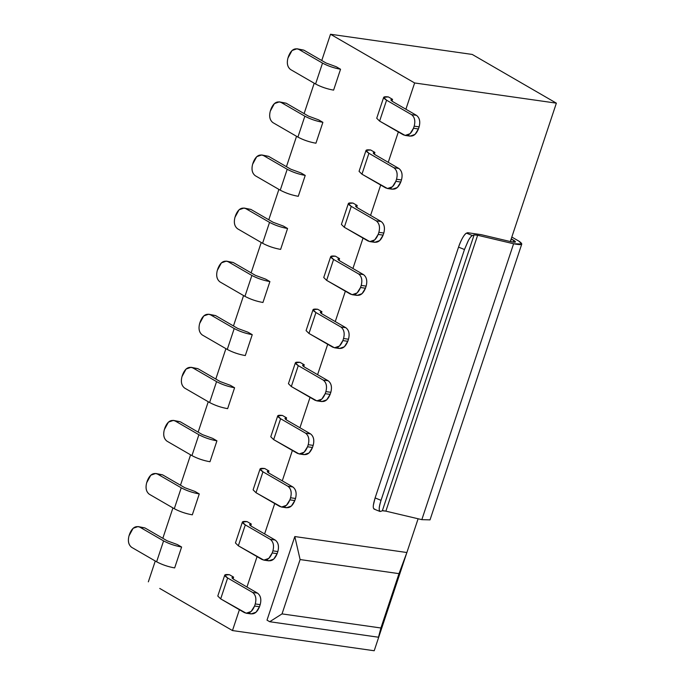 <?xml version="1.0" encoding="UTF-8"?>
<svg xmlns="http://www.w3.org/2000/svg" width="685" height="685" viewBox="0 0 685 685"><rect width="100%" height="100%" fill="white"/><g stroke="black" fill="none" stroke-linecap="round" stroke-linejoin="round"><path stroke-width="1.03" d="M159.742 588.441L221.075 623.958L159.742 588.441M374.207 650.75L232.472 630.56L221.075 623.958L232.472 630.56L239.407 609.727L232.472 630.56L374.207 650.75L406.881 552.521L398.995 573.645L380.911 627.991L378.488 637.221L379.07 636.117L378.488 637.221L269.719 621.723L267.004 620.156L269.719 621.723L282.032 613.897L300.107 559.559L294.815 536.552L267.004 620.156L294.815 536.552L300.107 559.559L398.995 573.645L406.881 552.521L294.815 536.552L406.881 552.521L374.207 650.75M341.901 40.852L330.504 34.25L321.762 60.511L330.504 34.25L403.234 76.369L341.901 40.852M314.209 83.227L304.106 113.599L314.209 83.227M296.545 136.315L286.441 166.686L296.545 136.315M278.889 189.402L268.785 219.774L278.889 189.402M261.233 242.49L251.121 272.861L261.233 242.49M243.569 295.577L233.465 325.949L243.569 295.577M225.913 348.656L215.801 379.036L225.913 348.656M208.249 401.744L198.145 432.124L208.249 401.744M190.593 454.831L180.489 485.211L190.593 454.831M172.928 507.919L162.825 538.299L172.928 507.919M155.272 561.006L148.337 581.848L155.272 561.006M246.96 587.019L257.063 556.64L246.96 587.019M264.615 533.932L274.728 503.552L264.615 533.932M282.28 480.844L292.384 450.465L282.28 480.844M299.936 427.757L310.048 397.377L299.936 427.757M317.6 374.669L327.704 344.29L317.6 374.669M335.256 321.582L345.36 291.202L335.256 321.582M352.921 268.494L363.024 238.115L352.921 268.494M370.576 215.407L380.68 185.027L370.576 215.407M388.241 162.319L398.345 131.94L388.241 162.319M405.897 109.232L414.63 82.962L403.234 76.369L414.63 82.962L556.366 103.152L472.23 54.44L330.504 34.25L472.23 54.44L556.366 103.152L511.198 238.928L556.366 103.152L414.63 82.962L405.897 109.232M303.849 50.142L298.908 49.44L322.524 63.106C328.055 66.06 334.057 68.098 340.548 69.236L336.309 66.779L340.548 69.236L333.595 90.129L340.548 69.236C334.066 68.08 328.055 66.043 322.524 63.106L298.908 49.44C294.584 47.667 291.159 49.842 288.65 55.956L287.948 58.045C286.587 63.311 287.469 67.147 290.594 69.553L315.571 84.007L322.524 63.106L315.571 84.007C321.102 86.944 327.113 88.981 333.595 90.129C327.105 88.999 321.102 86.961 315.571 84.007L290.594 69.553C287.503 67.121 286.621 63.294 287.948 58.045L292.05 50.51L297.016 48.772L303.849 50.142L326.103 63.029L303.849 50.142L297.016 48.772M286.193 103.23L281.244 102.527L304.859 116.193C310.391 119.147 316.401 121.185 322.892 122.324L318.645 119.866L322.892 122.324L315.939 143.216L322.892 122.324C316.41 121.168 310.399 119.13 304.859 116.193L281.244 102.527C276.92 100.755 273.503 102.93 270.986 109.043L270.292 111.133C268.922 116.399 269.804 120.235 272.938 122.641L297.906 137.094L304.859 116.193L297.906 137.094C303.446 140.031 309.457 142.069 315.939 143.216C309.449 142.086 303.438 140.048 297.906 137.094L272.938 122.641C269.839 120.209 268.957 116.381 270.292 111.133L274.394 103.598L279.352 101.859L286.193 103.23L308.447 116.116L286.193 103.23L279.352 101.859M370.653 149.981L374.9 152.438L374.31 154.202L374.9 152.438L370.653 149.981C365.131 149.398 364.548 150.503 368.907 153.286L361.954 174.187L385.569 187.853C389.893 189.625 393.318 187.45 395.827 181.337L396.529 179.247C397.891 173.981 397.009 170.145 393.875 167.739L368.907 153.286L366.013 150.443L370.653 149.981M335.333 256.156L339.58 258.613L338.989 260.377L339.58 258.613L335.333 256.156C329.81 255.573 329.228 256.678 333.586 259.461L326.634 280.362L350.249 294.028C354.573 295.8 357.998 293.625 360.507 287.512L361.209 285.422C362.57 280.156 361.689 276.32 358.563 273.914L333.586 259.461L330.692 256.618L335.333 256.156M388.318 96.893L392.556 99.351L391.974 101.115L392.556 99.351L388.318 96.893C382.795 96.311 382.213 97.416 386.571 100.198L379.618 121.099L403.225 134.765C407.558 136.538 410.974 134.363 413.492 128.249L414.185 126.16C415.555 120.894 414.673 117.058 411.539 114.652L386.571 100.198L383.677 97.356L388.318 96.893M162.576 474.842L157.627 474.14L181.242 487.806C186.774 490.76 192.785 492.798 199.275 493.928L195.028 491.47L199.275 493.928L192.322 514.829L199.275 493.928C192.793 492.78 186.782 490.743 181.242 487.806L157.627 474.14C153.303 472.367 149.878 474.542 147.369 480.656L146.676 482.745C145.306 488.011 146.188 491.847 149.321 494.253L174.29 508.707L181.242 487.806L174.29 508.707C179.83 511.644 185.84 513.681 192.322 514.829C185.832 513.699 179.821 511.652 174.29 508.707L149.321 494.253C146.222 491.821 145.34 487.994 146.676 482.745L150.777 475.21L155.735 473.472L162.576 474.842L184.83 487.729L162.576 474.842L155.735 473.472M180.232 421.755L175.291 421.052L198.898 434.718C204.43 437.672 210.441 439.71 216.931 440.84L212.684 438.383L216.931 440.84L209.978 461.741L216.931 440.84C210.449 439.693 204.438 437.655 198.898 434.718L175.291 421.052C170.959 419.28 167.542 421.455 165.025 427.568L164.331 429.658C162.961 434.924 163.843 438.76 166.977 441.166L191.946 455.619L198.898 434.718L191.946 455.619C197.485 458.556 203.496 460.594 209.978 461.741C203.488 460.611 197.477 458.565 191.946 455.619L166.977 441.166C163.886 438.734 163.004 434.906 164.331 429.658L168.433 422.123L173.399 420.384L180.232 421.755L202.486 434.641L180.232 421.755L173.399 420.384M233.208 262.492L228.268 261.79L251.883 275.456C257.414 278.41 263.425 280.448 269.907 281.578L265.669 279.129L269.907 281.578L262.954 302.479L269.907 281.578C263.425 280.43 257.423 278.393 251.883 275.456L228.268 261.79C223.944 260.017 220.519 262.192 218.01 268.306L217.308 270.395C215.946 275.661 216.828 279.497 219.962 281.903L244.93 296.357L251.883 275.456L244.93 296.357C250.47 299.294 256.473 301.332 262.954 302.479C256.473 301.349 250.462 299.302 244.93 296.357L219.962 281.903C216.862 279.471 215.981 275.644 217.308 270.395L221.409 262.86L226.375 261.122L233.208 262.492L255.471 275.379L233.208 262.492L226.375 261.122M352.998 203.068L357.236 205.526L356.654 207.29L357.236 205.526L352.998 203.068C347.475 202.486 346.893 203.591 351.251 206.373L344.298 227.274L367.913 240.94C372.238 242.713 375.654 240.538 378.171 234.424L378.865 232.335C380.235 227.069 379.353 223.233 376.219 220.827L351.251 206.373L348.357 203.531L352.998 203.068M197.897 368.667L192.947 367.965L216.563 381.631C222.094 384.585 228.105 386.623 234.587 387.753L230.348 385.304L234.587 387.753L227.634 408.654L234.587 387.753C228.114 386.605 222.103 384.568 216.563 381.631L192.947 367.965C188.623 366.192 185.198 368.367 182.69 374.481L181.996 376.57C180.626 381.836 181.508 385.672 184.642 388.078L209.61 402.532L216.563 381.631L209.61 402.532C215.15 405.469 221.161 407.507 227.634 408.654C221.152 407.524 215.141 405.477 209.61 402.532L184.642 388.078C181.542 385.646 180.66 381.819 181.996 376.57L186.089 369.035L191.055 367.297L197.897 368.667L220.15 381.554L197.897 368.667L191.055 367.297M250.873 209.404L245.932 208.702L269.539 222.368C275.07 225.322 281.081 227.36 287.572 228.49L283.325 226.041L287.572 228.49L280.619 249.391L287.572 228.49C281.09 227.343 275.079 225.305 269.539 222.368L245.932 208.702C241.6 206.93 238.183 209.105 235.666 215.218L234.972 217.308C233.602 222.574 234.484 226.41 237.618 228.816L262.586 243.269L269.539 222.368L262.586 243.269C268.126 246.206 274.137 248.244 280.619 249.391C274.128 248.261 268.118 246.223 262.586 243.269L237.618 228.816C234.518 226.384 233.636 222.556 234.972 217.308L239.074 209.773L244.031 208.035L250.873 209.404L273.127 222.291L250.873 209.404L244.031 208.035M317.677 309.243L321.924 311.701L321.333 313.465L321.924 311.701L317.677 309.243C312.154 308.661 311.572 309.766 315.931 312.548L308.978 333.449L332.593 347.115C336.917 348.888 340.334 346.713 342.851 340.599L343.545 338.51C344.915 333.244 344.033 329.408 340.899 327.002L315.931 312.548L313.036 309.706L317.677 309.243M268.529 156.317L263.588 155.615L287.203 169.281C292.735 172.235 298.746 174.273 305.227 175.411L300.989 172.954L305.227 175.411L298.275 196.304L305.227 175.411C298.746 174.255 292.735 172.218 287.203 169.281L263.588 155.615C259.264 153.842 255.839 156.017 253.33 162.131L252.628 164.22C251.267 169.486 252.149 173.322 255.282 175.728L280.251 190.182L287.203 169.281L280.251 190.182C285.782 193.119 291.793 195.156 298.275 196.304C291.793 195.174 285.782 193.136 280.251 190.182L255.282 175.728C252.183 173.296 251.301 169.469 252.628 164.22L256.729 156.685L261.696 154.947L268.529 156.317L290.791 169.204L268.529 156.317L261.696 154.947M264.701 468.506L268.94 470.955L268.349 472.727L268.94 470.955L264.701 468.506C259.17 467.923 258.596 469.028 262.954 471.811L256.002 492.712L279.608 506.378C283.941 508.15 287.358 505.975 289.875 499.862L290.568 497.772C291.938 492.506 291.056 488.67 287.923 486.264L262.954 471.811L260.06 468.968L264.701 468.506M277.716 415.881L282.357 415.418C276.834 414.836 276.252 415.941 280.61 418.723L277.716 415.881L270.763 436.773L273.658 439.624L280.61 418.723L305.578 433.177L310.528 433.879L305.578 433.177C308.678 435.609 309.56 439.436 308.224 444.685C309.594 439.419 308.712 435.583 305.578 433.177L280.61 418.723L273.658 439.624L297.273 453.29C301.597 455.063 305.022 452.888 307.531 446.774L308.224 444.685L313.173 445.387C314.501 440.147 313.619 436.311 310.528 433.879L286.912 420.213C284.438 418.689 284.335 417.91 286.604 417.867L286.013 419.64L286.604 417.867L282.357 415.418L286.604 417.867L284.986 418.312L286.912 420.213L310.528 433.879C313.653 436.285 314.535 440.121 313.173 445.387L312.48 447.476C309.962 453.59 306.537 455.765 302.213 454.001M229.381 574.681L233.619 577.13L233.037 578.902L233.619 577.13L229.381 574.681C223.858 574.098 223.276 575.203 227.634 577.986L220.681 598.887L244.288 612.553C248.621 614.325 252.037 612.15 254.555 606.037L255.248 603.939C256.618 598.681 255.736 594.845 252.602 592.439L227.634 577.986L224.74 575.135L229.381 574.681M247.037 521.593L251.284 524.042L250.693 525.815L251.284 524.042L247.037 521.593C241.514 521.011 240.932 522.116 245.29 524.898L238.337 545.799L261.953 559.465C266.277 561.238 269.702 559.063 272.21 552.949L272.904 550.851C274.274 545.594 273.392 541.758 270.258 539.352L245.29 524.898L242.396 522.056L247.037 521.593M215.552 315.579L210.612 314.877L234.219 328.543C239.75 331.497 245.761 333.535 252.251 334.665L248.004 332.216L252.251 334.665L245.298 355.566L252.251 334.665C245.769 333.518 239.759 331.48 234.219 328.543L210.612 314.877C206.279 313.105 202.863 315.28 200.345 321.393L199.652 323.483C198.282 328.749 199.164 332.585 202.298 334.991L227.266 349.444L234.219 328.543L227.266 349.444C232.806 352.381 238.817 354.419 245.298 355.566C238.808 354.436 232.797 352.39 227.266 349.444L202.298 334.991C199.198 332.559 198.316 328.731 199.652 323.483L203.753 315.948L208.719 314.209L215.552 315.579L237.806 328.466L215.552 315.579L208.719 314.209M300.013 362.331L304.26 364.788L303.669 366.552L304.26 364.788L300.013 362.331C294.49 361.748 293.908 362.853 298.275 365.636L291.322 386.537L314.929 400.203C319.261 401.975 322.678 399.8 325.195 393.687L325.889 391.597C327.25 386.331 326.368 382.495 323.243 380.089L298.275 365.636L295.381 362.793L300.013 362.331M144.912 527.929L139.971 527.227L163.578 540.893C169.109 543.839 175.12 545.885 181.611 547.015L177.364 544.558L181.611 547.015L174.658 567.916L181.611 547.015C175.129 545.868 169.118 543.83 163.578 540.893L139.971 527.227C135.639 525.455 132.222 527.63 129.705 533.743L129.011 535.833C127.641 541.099 128.523 544.935 131.657 547.341L156.625 561.794L163.578 540.893L156.625 561.794C162.165 564.731 168.176 566.769 174.658 567.916C168.167 566.786 162.157 564.74 156.625 561.794L131.657 547.341C128.566 544.909 127.684 541.081 129.011 535.833L133.113 528.298L138.079 526.559L144.912 527.929L167.166 540.816L144.912 527.929L138.079 526.559M380.911 627.991L398.995 573.645L300.107 559.559L282.032 613.897L380.911 627.991L282.032 613.897L269.719 621.723L378.488 637.221L380.911 627.991M418.107 518.776L406.881 552.521L418.107 518.776M510.325 241.548L511.198 238.928M467.607 232.712L481.11 234.638L467.607 232.712L466.476 233.148L472.376 235.537L474.123 234.861L477.651 235.263L513.604 243.766C522.15 245.444 523.914 244.571 518.896 241.146L511.823 237.053L518.896 241.146L521.79 243.988L513.604 243.766L477.651 235.263L474.123 234.861L472.376 235.537L466.476 233.148L467.607 232.712M511.224 238.859L514.033 240.495C516.541 242.199 515.659 242.636 511.387 241.805L481.11 234.638L511.387 241.805L515.48 241.916L511.37 238.954L510.496 241.591M430.017 519.881L421.832 519.65L385.869 511.147L477.642 235.263L385.869 511.147L421.832 519.65L513.604 243.766L421.832 519.65L430.017 519.881L521.79 243.988M384.405 510.856L383.206 510.719M382.341 510.753L380.595 511.43L382.341 510.753L474.123 234.861L382.341 510.753L385.869 511.147M513.476 242.19L514.033 240.495L513.476 242.19M374.704 509.032L374.695 509.032C372.666 509.169 372.803 505.47 375.115 497.926L458.548 247.122C461.305 239.407 463.95 234.75 466.476 233.148C464.25 233.945 460.346 241.394 458.548 247.122L464.464 249.528L468.18 240.829M470.946 236.676L472.376 235.537C471.331 235.991 470.038 237.558 468.506 240.238L464.464 249.528L381.031 500.333C378.754 507.799 378.608 511.498 380.595 511.43C378.599 511.087 378.745 507.388 381.031 500.333L375.115 497.926L373.368 505.102M375.115 497.926L381.031 500.333L464.464 249.528L458.548 247.122L375.115 497.926M224.74 575.135L217.787 596.036L220.681 598.887L227.634 577.986L252.602 592.439C255.693 594.863 256.575 598.699 255.248 603.939L260.189 604.649L259.495 606.739C256.986 612.852 253.561 615.027 249.237 613.255M233.936 579.476L257.543 593.141C260.677 595.548 261.559 599.384 260.189 604.649C261.524 599.409 260.642 595.573 257.543 593.141L252.602 592.439L257.543 593.141L233.936 579.476C231.461 577.952 231.35 577.172 233.619 577.13L232.001 577.575L233.936 579.476M246.18 613.221L251.13 613.923L256.087 612.193L259.495 606.739L254.555 606.037L251.147 611.482L246.18 613.221L220.681 598.887M242.396 522.056L235.443 542.948L238.337 545.799L245.29 524.898L270.258 539.352C273.358 541.784 274.24 545.611 272.904 550.851L277.853 551.562L277.16 553.651C274.642 559.765 271.226 561.94 266.893 560.167M251.592 526.388L275.207 540.054C278.333 542.46 279.215 546.296 277.853 551.562C279.18 546.322 278.298 542.486 275.207 540.054L270.258 539.352L275.207 540.054L251.592 526.388C249.117 524.864 249.015 524.085 251.284 524.042L249.665 524.487L251.592 526.388M263.845 560.133L268.785 560.835L273.752 559.106L277.16 553.651L272.21 552.949L268.803 558.395L263.845 560.133L238.337 545.799M260.06 468.968L253.108 489.861L256.002 492.712L262.954 471.811L287.923 486.264C291.014 488.696 291.896 492.524 290.568 497.772L295.509 498.474L294.815 500.564C292.298 506.677 288.882 508.852 284.558 507.088M269.256 473.301L292.863 486.966C295.997 489.373 296.879 493.209 295.509 498.474C296.845 493.234 295.963 489.398 292.863 486.966L287.923 486.264L292.863 486.966L269.256 473.301C266.782 471.777 266.671 470.997 268.94 470.955L267.321 471.4L269.256 473.301M281.501 507.046L286.45 507.748L291.408 506.018L294.815 500.564L289.875 499.862L286.467 505.307L281.501 507.046L256.002 492.712M299.165 453.958L304.106 454.66L309.072 452.931L312.48 447.476L307.531 446.774L304.123 452.22L299.165 453.958L273.658 439.624M295.381 362.793L288.428 383.686L291.322 386.537L298.275 365.636L323.243 380.089C326.334 382.521 327.216 386.349 325.889 391.597L330.829 392.3L330.136 394.389C327.618 400.502 324.202 402.677 319.878 400.913M304.568 367.126L328.183 380.791C331.317 383.198 332.199 387.034 330.829 392.3C332.165 387.059 331.283 383.223 328.183 380.791L323.243 380.089L328.183 380.791L304.568 367.126C302.094 365.602 301.991 364.822 304.26 364.788L302.642 365.225L304.568 367.126M316.821 400.871L321.77 401.573L326.728 399.843L330.136 394.389L325.195 393.687L321.787 399.132L316.821 400.871L291.322 386.537M313.036 309.706L306.084 330.607L308.978 333.449L315.931 312.548L340.899 327.002C343.998 329.434 344.88 333.261 343.545 338.51L348.494 339.212L347.792 341.301C345.283 347.415 341.858 349.59 337.534 347.826M322.233 314.038L345.839 327.704C348.973 330.11 349.855 333.946 348.494 339.212C349.821 333.972 348.939 330.136 345.839 327.704L340.899 327.002L345.839 327.704L322.233 314.038C319.758 312.514 319.655 311.735 321.924 311.701L320.306 312.137L322.233 314.038M334.485 347.783L339.426 348.485L344.392 346.756L347.792 341.301L342.851 340.599L339.443 346.045L334.485 347.783L308.978 333.449M330.692 256.618L323.74 277.519L326.634 280.362L333.586 259.461L358.563 273.914C361.654 276.346 362.536 280.174 361.209 285.422L366.15 286.125L365.456 288.214C362.939 294.327 359.522 296.502 355.19 294.738M339.888 260.951L363.504 274.617C366.638 277.023 367.52 280.859 366.15 286.125C367.485 280.884 366.603 277.048 363.504 274.617L358.563 273.914L363.504 274.617L339.888 260.951C337.414 259.427 337.311 258.647 339.58 258.613L337.962 259.05L339.888 260.951M352.141 294.696L357.091 295.398L362.048 293.668L365.456 288.214L360.507 287.512L357.108 292.957L352.141 294.696L326.634 280.362M348.357 203.531L341.404 224.432L344.298 227.274L351.251 206.373L376.219 220.827C379.319 223.259 380.201 227.086 378.865 232.335L383.814 233.037L383.112 235.126C380.603 241.24 377.178 243.415 372.854 241.651M357.553 207.863L381.16 221.529C384.294 223.935 385.175 227.771 383.814 233.037C385.141 227.797 384.259 223.961 381.16 221.529L376.219 220.827L381.16 221.529L357.553 207.863C355.078 206.339 354.976 205.56 357.236 205.526L355.618 205.962L357.553 207.863M369.806 241.608L374.746 242.31L379.713 240.581L383.112 235.126L378.171 234.424L374.763 239.87L369.806 241.608L344.298 227.274M366.013 150.443L359.06 171.344L361.954 174.187L368.907 153.286L393.875 167.739C396.975 170.171 397.857 173.999 396.529 179.247L401.47 179.95L400.776 182.039C398.259 188.152 394.843 190.327 390.51 188.563M375.209 154.776L398.824 168.441C401.958 170.848 402.84 174.684 401.47 179.95C402.806 174.709 401.924 170.873 398.824 168.441L393.875 167.739L398.824 168.441L375.209 154.776C372.734 153.252 372.631 152.472 374.9 152.438L373.282 152.875L375.209 154.776M387.462 188.521L392.402 189.223L397.368 187.493L400.776 182.039L395.827 181.337L392.428 186.782L387.462 188.521L361.954 174.187M383.677 97.356L376.724 118.257L379.618 121.099L386.571 100.198L411.539 114.652C414.639 117.084 415.521 120.911 414.185 126.16L419.126 126.862L418.432 128.951C415.923 135.065 412.498 137.24 408.174 135.476M392.873 101.688L416.48 115.354C419.614 117.76 420.496 121.596 419.126 126.862C420.462 121.622 419.58 117.786 416.48 115.354L411.539 114.652L416.48 115.354L392.873 101.688C390.399 100.164 390.296 99.385 392.556 99.351L390.938 99.787L392.873 101.688M405.126 135.433L410.067 136.135L415.033 134.406L418.432 128.951L413.492 128.249L410.084 133.695L405.126 135.433L379.618 121.099M259.495 606.739L260.189 604.649L255.248 603.939L254.555 606.037L259.495 606.739M277.16 553.651L277.853 551.562L272.904 550.851L272.21 552.949L277.16 553.651M294.815 500.564L295.509 498.474L290.568 497.772L289.875 499.862L294.815 500.564M312.48 447.476L313.173 445.387L308.224 444.685L307.531 446.774L312.48 447.476M330.136 394.389L330.829 392.3L325.889 391.597L325.195 393.687L330.136 394.389M347.792 341.301L348.494 339.212L343.545 338.51L342.851 340.599L347.792 341.301M365.456 288.214L366.15 286.125L361.209 285.422L360.507 287.512L365.456 288.214M383.112 235.126L383.814 233.037L378.865 232.335L378.171 234.424L383.112 235.126M400.776 182.039L401.47 179.95L396.529 179.247L395.827 181.337L400.776 182.039M418.432 128.951L419.126 126.862L414.185 126.16L413.492 128.249L418.432 128.951M336.309 66.779L326.103 63.029L336.309 66.779M318.645 119.866L308.447 116.116L318.645 119.866M300.989 172.954L290.791 169.204L300.989 172.954M283.325 226.041L273.127 222.291L283.325 226.041M265.669 279.129L255.471 275.379L265.669 279.129M248.004 332.216L237.806 328.466L248.004 332.216M230.348 385.304L220.15 381.554L230.348 385.304M212.684 438.383L202.486 434.641L212.684 438.383M195.028 491.47L184.83 487.729L195.028 491.47M177.364 544.558L167.166 540.816L177.364 544.558M374.019 509.066L379.918 511.455"/></g></svg>
